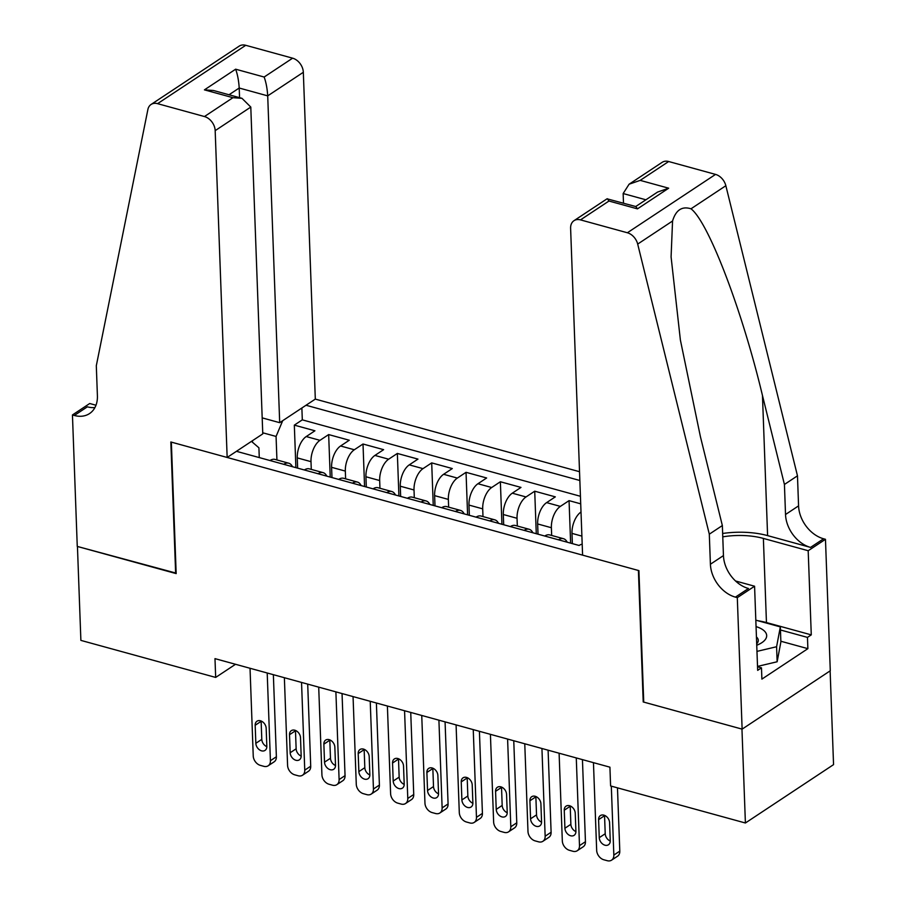 <?xml version="1.0" encoding="UTF-8"?>
<svg xmlns="http://www.w3.org/2000/svg" width="906" height="906" viewBox="0 0 906 906"><rect width="100%" height="100%" fill="white"/><g stroke="black" fill="none" stroke-linecap="round" stroke-linejoin="round"><path stroke-width="1.36" d="M579.534 471.709L315.311 399.104L303.329 72.287L267.712 95.866L239.207 88.029L229.025 94.768M830.123 670.882L833.554 764.63L745.4 822.999L741.957 729.081L643.215 701.957L638.402 570.474L171.347 442.128L176.172 573.6L77.44 546.477L80.883 640.383L215.673 677.428L235.515 664.291M580.712 503.838L569.059 500.633L570.621 543.147M538.028 534.189L537.643 523.951A16.727 8.766 105.4 0 1 546.624 502.615L555.321 496.862L534.721 491.199L536.273 533.702M503.679 524.744L503.306 514.517A16.727 8.766 105.4 0 1 512.286 493.181L520.984 487.417L500.372 481.754L501.935 524.268M469.342 515.31L468.968 505.072A16.727 8.766 105.4 0 1 477.949 483.736L486.635 477.983L466.035 472.32L467.598 514.835M434.993 505.876L434.62 495.639A16.727 8.766 105.4 0 1 443.6 474.302L452.298 468.549L431.698 462.887L433.249 505.389M400.656 496.431L400.282 486.205A16.727 8.766 105.4 0 1 409.263 464.869L417.96 459.104L397.349 453.442L398.912 495.956M366.307 486.998L365.933 476.76A16.727 8.766 105.4 0 1 374.914 455.424L383.612 449.67L363.012 444.008L364.563 486.522M331.97 477.564L331.596 467.326A16.727 8.766 105.4 0 1 340.577 445.99L349.274 440.237L328.663 434.574L330.226 477.077M745.4 822.999L610.599 785.955L609.919 767.178L214.982 658.639L215.673 677.428M236.443 451.313L579.093 545.469A16.727 8.766 -74.6 0 1 582.196 544.234M579.851 480.497L306.024 405.254M311.279 469.387L310.996 461.664A16.727 8.766 -74.6 0 1 319.965 440.327L328.663 434.574M297.632 468.119L297.259 457.892L310.996 461.664M345.616 478.832L345.333 471.097A16.727 8.766 -74.6 0 1 354.314 449.761L363.012 444.008M379.954 488.266L379.671 480.542A16.727 8.766 -74.6 0 1 388.651 459.206L397.349 453.442M414.302 497.7L414.019 489.976A16.727 8.766 -74.6 0 1 423 468.64L431.698 462.887M448.64 507.145L448.357 499.41A16.727 8.766 -74.6 0 1 457.337 478.074L466.035 472.32M482.989 516.579L482.705 508.855A16.727 8.766 -74.6 0 1 491.675 487.519L500.372 481.754M517.326 526.012L517.043 518.289A16.727 8.766 -74.6 0 1 526.024 496.952L534.721 491.199M551.663 535.457L551.38 527.722A16.727 8.766 -74.6 0 1 560.361 506.386L569.059 500.633M572.365 543.623L571.992 533.385L581.89 536.114M580.429 496.284L302.31 419.852L294.325 425.129L295.888 467.643M297.259 457.892A16.727 8.766 105.4 0 1 306.228 436.556L314.926 430.792L294.325 425.129M581.006 512.026L580.973 512.049A16.727 8.766 105.4 0 0 571.992 533.385M563.475 538.696L549.738 534.925A16.727 8.766 105.4 0 0 544.755 536.024L558.492 539.806A16.727 8.766 -74.6 0 1 563.475 538.696A16.727 8.766 -74.6 0 1 567.19 542.207M529.127 529.263L515.389 525.491A16.727 8.766 105.4 0 0 510.406 526.59L524.144 530.361A16.727 8.766 -74.6 0 1 529.127 529.263A16.727 8.766 -74.6 0 1 532.853 532.762M494.789 519.829L481.052 516.046A16.727 8.766 105.4 0 0 476.069 517.156L489.806 520.927A16.727 8.766 -74.6 0 1 494.789 519.829A16.727 8.766 -74.6 0 1 498.515 523.328M460.452 510.384L446.715 506.613A16.727 8.766 105.4 0 0 441.72 507.711L455.458 511.494A16.727 8.766 -74.6 0 1 460.452 510.384A16.727 8.766 -74.6 0 1 464.166 513.895M426.103 500.95L412.366 497.179A16.727 8.766 105.4 0 0 407.383 498.277L421.12 502.049A16.727 8.766 -74.6 0 1 426.103 500.95A16.727 8.766 -74.6 0 1 429.829 504.449M386.771 492.626L386.783 492.615A16.727 8.766 -74.6 0 1 391.766 491.516A16.727 8.766 -74.6 0 1 395.48 495.016M391.766 491.516L378.029 487.734A16.727 8.766 105.4 0 0 373.046 488.844L386.783 492.615M357.417 482.071L343.68 478.3A16.727 8.766 105.4 0 0 338.697 479.399L352.434 483.181A16.727 8.766 -74.6 0 1 357.417 482.071A16.727 8.766 -74.6 0 1 361.143 485.582M318.085 473.747L318.097 473.736A16.727 8.766 -74.6 0 1 323.08 472.638A16.727 8.766 -74.6 0 1 326.806 476.137M323.08 472.638L309.342 468.866A16.727 8.766 105.4 0 0 304.359 469.965L318.097 473.736M288.731 463.204L275.005 459.421A16.727 8.766 105.4 0 0 270.011 460.531L283.748 464.302A16.727 8.766 -74.6 0 1 288.731 463.204A16.727 8.766 -74.6 0 1 292.457 466.703M251.472 441.369L258.912 447.802L259.275 457.587M252.491 442.253L252.434 440.724M276.93 459.954L276.07 436.443L262.74 432.785M302.31 419.852L301.868 407.994M282.706 420.69L276.07 436.443M611.312 786.148L613.838 855.071A8.369 6.104 -123.5 0 1 611.584 860.156A8.369 6.104 -123.5 0 1 607.247 860.7L603.804 859.76A8.369 6.104 -123.5 0 1 596.669 850.36L593.453 762.648M611.584 860.156L617.541 856.215A8.369 6.104 56.5 0 0 619.795 851.13L617.473 787.846M610.248 840.7A6.693 4.881 56.5 0 1 608.447 844.766A6.693 4.881 56.5 0 1 602.626 843.996A6.693 4.881 56.5 0 1 599.262 837.676L598.594 819.647A6.693 4.881 56.5 0 1 600.395 815.581A6.693 4.881 56.5 0 1 606.216 816.351A6.693 4.881 56.5 0 1 609.591 822.671L610.248 840.7M610.248 841.028A6.693 4.881 56.5 0 1 605.219 833.735L604.551 815.706A6.693 4.881 56.5 0 1 604.551 815.377M756.748 645.253A27.18 11.914 -2.1 0 0 764.086 630.735A27.18 11.914 -2.1 0 0 756.057 626.601M756.691 643.792A18.607 8.154 -2.1 0 0 758.277 640.316A18.607 8.154 -2.1 0 0 756.499 637.009A18.607 8.154 -2.1 0 0 756.442 636.952M755.819 620.157L780.338 626.895L780.881 641.924L777.144 661.765L757.518 666.408M780.338 626.895L776.589 646.737L756.963 651.38M777.144 661.765L776.589 646.737M582.592 555.14L570.61 228.323A12.548 9.162 -123.5 0 1 573.985 220.69A12.548 9.162 -123.5 0 1 580.497 219.886L627.371 232.763L715.536 174.405A12.548 9.162 56.5 0 1 725.853 185.719L797.473 475.82L798.571 505.876A29.275 21.37 -123.5 0 0 823.577 538.776L825.468 539.297L830.281 670.768L742.127 729.137L643.736 702.093L638.911 570.621L582.592 555.14M797.473 475.82L784.426 484.461L762.467 395.503C742.105 310.067 708.356 221.902 690.995 208.799C682.003 205.968 675.865 210.033 672.558 221.007L671.086 256.908L680.383 340.01L700.395 436.59L722.354 525.548L723.452 555.593A29.275 21.37 -123.5 0 0 748.458 588.504L735.412 597.133L737.303 597.654L742.127 729.137M722.354 525.548L709.307 534.178L710.406 564.234A29.275 21.37 -123.5 0 0 735.412 597.133M762.467 395.503L767.597 535.616L810.53 547.405A29.275 21.37 -123.5 0 1 785.525 514.506L784.426 484.461M668.662 161.517L640.191 180.373L629.092 184.212L662.15 162.333A12.548 9.162 56.5 0 1 668.662 161.517L715.536 174.405M672.558 221.007L637.688 244.088L709.307 534.178M758.062 620.769A47.044 20.623 177.9 0 1 766.453 622.558L811.278 634.868L807.461 637.394L780.451 629.976M757.529 666.759L761.482 667.835L761.889 679.115L807.88 648.662L807.461 637.394M761.482 667.835L757.665 670.361L754.573 586.216L737.303 597.654M825.468 539.297L808.186 550.723L763.373 538.413A47.044 20.623 -2.1 0 0 722.773 536.839M811.278 634.868L808.186 550.723M623.498 203.171L623.147 193.544L629.092 184.212M767.597 535.616A54.473 23.873 -2.1 0 0 722.648 533.475M735.57 580.995L754.573 586.216M637.688 244.088A12.548 9.162 -123.5 0 0 627.371 232.763M807.88 648.662L780.859 641.244M640.191 180.373L668.685 188.199L657.597 192.049L635.718 206.534M668.685 188.199L637.473 208.867L635.91 206.579L607.043 198.81L573.985 220.69M637.473 208.867L608.968 201.03L607.405 198.754M262.185 417.87L279.694 422.683L267.712 95.866C267.259 88.584 266.07 82.31 264.144 77.033L292.615 58.177L245.741 45.3L157.576 103.658A12.548 9.162 -123.5 0 0 151.064 104.473A12.548 9.162 -123.5 0 0 147.893 109.479L96.308 365.73L97.406 395.775A29.275 21.37 56.5 0 1 89.524 413.578A29.275 21.37 56.5 0 1 74.326 415.469L72.446 414.948L77.259 546.42L176.149 573.136M279.694 422.683L315.311 399.104M175.651 573.464L170.838 441.981L227.157 457.462L215.175 130.645A12.548 9.162 -123.5 0 0 204.45 116.546L157.576 103.658M72.446 414.948L89.717 403.51L95.979 405.231M227.157 457.462L262.774 433.883L250.792 107.067L215.175 130.645M151.064 104.473L239.229 46.104A12.548 9.162 56.5 0 1 245.741 45.3M292.615 58.177A12.548 9.162 56.5 0 1 303.329 72.287M94.926 407.564A29.275 21.37 56.5 0 1 87.372 406.828L74.326 415.469M239.558 97.667L239.207 88.029C238.754 80.759 237.565 74.473 235.639 69.196L264.144 77.033M204.45 116.546L232.933 97.689L241.97 98.324L250.792 107.067M232.933 97.689L204.428 89.864L213.465 90.487L241.97 98.324M576.273 757.926L579.489 845.638A8.369 6.104 -123.5 0 1 577.247 850.723A8.369 6.104 -123.5 0 1 572.898 851.266L569.466 850.315A8.369 6.104 -123.5 0 1 562.32 840.915L559.104 753.214M577.247 850.723L583.204 846.782A8.369 6.104 56.5 0 0 585.446 841.697L582.445 759.624M575.91 831.266A6.693 4.881 56.5 0 1 574.11 835.332A6.693 4.881 56.5 0 1 568.288 834.562A6.693 4.881 56.5 0 1 564.914 828.243L564.257 810.213A6.693 4.881 56.5 0 1 566.057 806.147A6.693 4.881 56.5 0 1 571.879 806.918A6.693 4.881 56.5 0 1 575.242 813.237L575.91 831.266M575.91 831.595A6.693 4.881 56.5 0 1 570.871 824.301L570.214 806.272A6.693 4.881 56.5 0 1 570.214 805.944M541.935 748.492L545.152 836.204A8.369 6.104 -123.5 0 1 542.898 841.289A8.369 6.104 -123.5 0 1 538.56 841.821L535.129 840.881A8.369 6.104 -123.5 0 1 527.983 831.482L524.767 743.769M542.898 841.289L548.855 837.348A8.369 6.104 56.5 0 0 551.108 832.252L548.096 750.191M541.562 821.821A6.693 4.881 56.5 0 1 539.761 825.898A6.693 4.881 56.5 0 1 533.94 825.128A6.693 4.881 56.5 0 1 530.576 818.809L529.908 800.779A6.693 4.881 56.5 0 1 531.72 796.702A6.693 4.881 56.5 0 1 537.53 797.484A6.693 4.881 56.5 0 1 540.905 803.792L541.562 821.821M541.573 822.15A6.693 4.881 56.5 0 1 536.533 814.868L535.865 796.827A6.693 4.881 56.5 0 1 535.865 796.51M507.598 739.058L510.814 826.759A8.369 6.104 -123.5 0 1 508.56 831.844A8.369 6.104 -123.5 0 1 504.212 832.388L500.78 831.448A8.369 6.104 -123.5 0 1 493.634 822.048L490.418 734.336M508.56 831.844L514.517 827.903A8.369 6.104 56.5 0 0 516.771 822.818L513.759 740.746M507.224 812.388A6.693 4.881 56.5 0 1 505.423 816.465A6.693 4.881 56.5 0 1 499.602 815.683A6.693 4.881 56.5 0 1 496.228 809.375L495.571 791.334A6.693 4.881 56.5 0 1 497.371 787.269A6.693 4.881 56.5 0 1 503.192 788.039A6.693 4.881 56.5 0 1 506.556 794.358L507.224 812.388M507.224 812.716A6.693 4.881 56.5 0 1 502.184 805.423L501.528 787.393A6.693 4.881 56.5 0 1 501.528 787.065M473.249 729.613L476.465 817.325A8.369 6.104 -123.5 0 1 474.212 822.41A8.369 6.104 -123.5 0 1 469.874 822.954L466.443 822.002A8.369 6.104 -123.5 0 1 459.297 812.603L456.08 724.902M474.212 822.41L480.169 818.469A8.369 6.104 56.5 0 0 482.422 813.384L479.41 731.312M472.875 802.954A6.693 4.881 56.5 0 1 471.075 807.02A6.693 4.881 56.5 0 1 465.254 806.249A6.693 4.881 56.5 0 1 461.89 799.93L461.233 781.901A6.693 4.881 56.5 0 1 463.034 777.835A6.693 4.881 56.5 0 1 468.855 778.605A6.693 4.881 56.5 0 1 472.219 784.924L472.875 802.954M472.887 803.282A6.693 4.881 56.5 0 1 467.847 795.989L467.19 777.96A6.693 4.881 56.5 0 1 467.179 777.631M438.912 720.179L442.128 807.892A8.369 6.104 -123.5 0 1 439.874 812.976A8.369 6.104 -123.5 0 1 435.537 813.509L432.094 812.569A8.369 6.104 -123.5 0 1 424.959 803.169L421.743 715.457M439.874 812.976L445.831 809.035A8.369 6.104 56.5 0 0 448.085 803.939L445.073 721.878M438.538 793.52A6.693 4.881 56.5 0 1 436.737 797.586A6.693 4.881 56.5 0 1 430.916 796.816A6.693 4.881 56.5 0 1 427.553 790.496L426.885 772.467A6.693 4.881 56.5 0 1 428.685 768.39A6.693 4.881 56.5 0 1 434.506 769.171A6.693 4.881 56.5 0 1 437.881 775.479L438.538 793.52M438.538 793.837A6.693 4.881 56.5 0 1 433.51 786.555L432.841 768.515A6.693 4.881 56.5 0 1 432.841 768.197M404.563 710.746L407.779 798.446A8.369 6.104 -123.5 0 1 405.537 803.531A8.369 6.104 -123.5 0 1 401.188 804.075L397.757 803.135A8.369 6.104 -123.5 0 1 390.611 793.735L387.394 706.023M405.537 803.531L411.494 799.59A8.369 6.104 56.5 0 0 413.736 794.505L410.735 712.433M404.201 784.075A6.693 4.881 56.5 0 1 402.4 788.152A6.693 4.881 56.5 0 1 396.579 787.371A6.693 4.881 56.5 0 1 393.204 781.063L392.547 763.022A6.693 4.881 56.5 0 1 394.348 758.956A6.693 4.881 56.5 0 1 400.169 759.726A6.693 4.881 56.5 0 1 403.532 766.046L404.201 784.075M404.201 784.403A6.693 4.881 56.5 0 1 399.161 777.11L398.504 759.081A6.693 4.881 56.5 0 1 398.504 758.752M370.226 701.301L373.442 789.013A8.369 6.104 -123.5 0 1 371.188 794.098A8.369 6.104 -123.5 0 1 366.851 794.641L363.419 793.69A8.369 6.104 -123.5 0 1 356.273 784.29L353.057 696.589M371.188 794.098L377.145 790.157A8.369 6.104 56.5 0 0 379.399 785.072L376.386 702.999M369.852 774.641A6.693 4.881 56.5 0 1 368.051 778.707A6.693 4.881 56.5 0 1 362.23 777.937A6.693 4.881 56.5 0 1 358.867 771.618L358.198 753.588A6.693 4.881 56.5 0 1 359.999 749.522A6.693 4.881 56.5 0 1 365.82 750.293A6.693 4.881 56.5 0 1 369.195 756.612L369.852 774.641M369.863 774.97A6.693 4.881 56.5 0 1 364.824 767.676L364.155 749.647A6.693 4.881 56.5 0 1 364.155 749.319M335.888 691.867L339.104 779.579A8.369 6.104 -123.5 0 1 336.851 784.664A8.369 6.104 -123.5 0 1 332.502 785.196L329.071 784.256A8.369 6.104 -123.5 0 1 321.924 774.857L318.708 687.144M336.851 784.664L342.808 780.723A8.369 6.104 56.5 0 0 345.05 775.627L342.049 693.566M335.514 765.208A6.693 4.881 56.5 0 1 333.714 769.273A6.693 4.881 56.5 0 1 327.893 768.503A6.693 4.881 56.5 0 1 324.518 762.184L323.861 744.154A6.693 4.881 56.5 0 1 325.662 740.077A6.693 4.881 56.5 0 1 331.483 740.859A6.693 4.881 56.5 0 1 334.846 747.167L335.514 765.208M335.514 765.525A6.693 4.881 56.5 0 1 330.475 758.243L329.818 740.213A6.693 4.881 56.5 0 1 329.818 739.885M301.539 682.433L304.756 770.134A8.369 6.104 -123.5 0 1 302.502 775.23A8.369 6.104 -123.5 0 1 298.165 775.763L294.733 774.823A8.369 6.104 -123.5 0 1 287.587 765.423L284.371 677.711M302.502 775.23L308.459 771.278A8.369 6.104 56.5 0 0 310.713 766.193L307.7 684.121M301.166 755.763A6.693 4.881 56.5 0 1 299.365 759.84A6.693 4.881 56.5 0 1 293.544 759.058A6.693 4.881 56.5 0 1 290.18 752.75L289.524 734.709A6.693 4.881 56.5 0 1 291.324 730.644A6.693 4.881 56.5 0 1 297.145 731.414A6.693 4.881 56.5 0 1 300.509 737.733L301.166 755.763M301.177 756.091A6.693 4.881 56.5 0 1 296.137 748.798L295.481 730.768A6.693 4.881 56.5 0 1 295.469 730.44M267.202 672.988L270.418 760.7A8.369 6.104 -123.5 0 1 268.165 765.785A8.369 6.104 -123.5 0 1 263.827 766.329L260.384 765.377A8.369 6.104 -123.5 0 1 253.238 755.978L250.033 668.277M268.165 765.785L274.122 761.844A8.369 6.104 56.5 0 0 276.375 756.759L273.363 674.687M266.828 746.329A6.693 4.881 56.5 0 1 265.028 750.395A6.693 4.881 56.5 0 1 259.207 749.624A6.693 4.881 56.5 0 1 255.843 743.305L255.175 725.276A6.693 4.881 56.5 0 1 256.976 721.21A6.693 4.881 56.5 0 1 262.797 721.98A6.693 4.881 56.5 0 1 266.171 728.299L266.828 746.329M266.828 746.657A6.693 4.881 56.5 0 1 261.8 739.364L261.132 721.335A6.693 4.881 56.5 0 1 261.132 721.006M331.596 467.326L345.333 471.097M365.933 476.76L379.671 480.542M400.282 486.205L414.019 489.976M434.62 495.639L448.357 499.41M468.968 505.072L482.705 508.855M503.306 514.517L517.043 518.289M537.643 523.951L551.38 527.722M306.228 436.556L319.965 440.327M340.577 445.99L354.314 449.761M374.914 455.424L388.651 459.206M409.263 464.869L423 468.64M443.6 474.302L457.337 478.074M477.949 483.736L491.675 487.519M512.286 493.181L526.024 496.952M546.624 502.615L560.361 506.386M619.795 851.13L613.838 855.071M599.262 837.676L605.219 833.735M598.594 819.647L604.551 815.706M723.452 555.593L710.406 564.234M785.525 514.506L798.571 505.876M608.968 201.03L580.497 219.886M725.853 185.719L690.995 208.799M810.53 547.405L823.577 538.776M766.453 622.558L763.373 538.413M645.899 199.796L623.147 193.544M204.428 89.864L235.639 69.196M585.446 841.697L579.489 845.638M564.914 828.243L570.871 824.301M564.257 810.213L570.214 806.272M551.108 832.252L545.152 836.204M530.576 818.809L536.533 814.868M529.908 800.779L535.865 796.827M516.771 822.818L510.814 826.759M496.228 809.375L502.184 805.423M495.571 791.334L501.528 787.393M482.422 813.384L476.465 817.325M461.89 799.93L467.847 795.989M461.233 781.901L467.19 777.96M448.085 803.939L442.128 807.892M427.553 790.496L433.51 786.555M426.885 772.467L432.841 768.515M413.736 794.505L407.779 798.446M393.204 781.063L399.161 777.11M392.547 763.022L398.504 759.081M379.399 785.072L373.442 789.013M358.867 771.618L364.824 767.676M358.198 753.588L364.155 749.647M345.05 775.627L339.104 779.579M324.518 762.184L330.475 758.243M323.861 744.154L329.818 740.213M310.713 766.193L304.756 770.134M290.18 752.75L296.137 748.798M289.524 734.709L295.481 730.768M276.375 756.759L270.418 760.7M255.843 743.305L261.8 739.364M255.175 725.276L261.132 721.335"/></g></svg>
